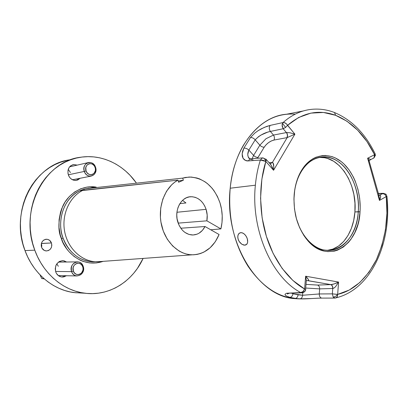 <?xml version="1.0" encoding="UTF-8"?>
<svg xmlns="http://www.w3.org/2000/svg" width="408" height="408" viewBox="0 0 408 408"><rect width="100%" height="100%" fill="white"/><g stroke="black" fill="none" stroke-linecap="round" stroke-linejoin="round"><path stroke-width="0.61" d="M68.371 174.976C67.136 169.453 68.886 165.985 73.618 164.572L77.224 165.113L73.69 164.562L71.109 165.515L70.013 166.408L69.11 167.535L68.008 170.32L67.978 173.441L69.018 176.414L69.901 177.694L70.972 178.775L73.532 180.168L74.919 180.433L77.637 180.04L80.157 178.265L76.077 180.412C72.512 180.53 69.941 178.719 68.371 174.976M41.565 247.243C40.678 242.627 42.345 239.96 46.568 239.241C48.878 239.404 50.505 240.644 51.454 242.959L41.392 243.443L41.789 245.718L41.57 247.268L41.422 243.53L51.454 242.959L49.541 240.297L47.639 239.379L45.563 239.328L43.625 240.154L42.131 241.74L41.3 243.841L41.269 246.136L42.044 248.268L44.421 250.471L46.461 250.946L48.501 250.532L50.235 249.293L51.403 247.421L51.831 245.198L51.454 242.959C52.336 247.631 50.623 250.293 46.318 250.946C44.079 250.736 42.493 249.502 41.565 247.243M55.768 271.998C54.575 265.312 57.003 261.548 63.062 260.697L66.616 262.002L64.107 260.85L62.689 260.686L59.879 261.288L58.599 262.038L56.539 264.292L55.84 265.71L55.238 268.857L55.768 271.998L56.437 273.421L58.446 275.675L61.083 276.879L62.511 277.022L63.939 276.853L66.412 275.737L61.812 276.991C58.966 276.588 56.952 274.926 55.768 271.998M94.427 187.333L83.915 189.123L89.077 188.057L83.915 189.123L79.601 190.832C58.793 201.659 58.39 228.398 63.097 238.139L61.404 238.649C57.696 230.617 58.099 219.907 62.623 206.519C68.08 193.652 83.048 184.564 96.232 187.134L90.316 186.762L87.057 187.073L80.692 188.792L74.741 191.933L69.457 196.401L65.056 202.031L61.736 208.605L60.527 212.165L59.089 219.652L59.002 227.368L60.277 234.977L62.847 242.174L66.611 248.656L68.886 251.542L74.108 256.474L80.029 260.12L83.176 261.426L89.673 262.936L96.237 262.966L103.127 261.355C81.039 268.908 64.158 249.681 61.404 238.649L63.097 238.139C68.957 252.481 78.596 260.37 92.014 261.803L95.798 261.788M65.963 160.619L60.328 162.313L54.856 164.648L49.603 167.611L44.625 171.181L39.984 175.328L35.731 180.01L31.911 185.196L28.58 190.822L25.77 196.84L23.526 203.179L21.869 209.778L20.823 216.566L20.41 223.457L20.624 230.387L21.471 237.267L22.935 244.025L25.005 250.583C33.339 273.722 53.377 290.19 74.256 292.613L84.813 293.219C63.638 290.751 43.273 273.895 34.787 250.175L25.005 250.583L27.657 256.877L30.85 262.823L34.547 268.372L38.709 273.457L43.284 278.032L48.215 282.05L53.448 285.483L58.925 288.288L64.581 290.455L70.365 291.97L76.204 292.822M71.839 159.38L70.166 159.788C34.813 163.567 9.369 211.257 25.005 250.583L34.787 250.175L37.48 256.622L40.734 262.721L44.492 268.403L48.725 273.615L53.377 278.302L58.385 282.418L63.699 285.926L69.258 288.798L75.001 291.016L80.866 292.561L86.792 293.434L92.718 293.627L98.583 293.163L104.341 292.041L109.925 290.297L115.301 287.946L120.411 285.024L125.215 281.566L129.678 277.603L133.763 273.192L137.44 268.362L143.111 258.417C132.677 281.454 109.176 296.489 84.813 293.219M93.049 187.42L87.271 188.547L182.677 178.123L87.271 188.547L83.915 189.123L84.262 190.123L83.915 189.123L79.601 190.832L177.929 180.142L174.701 182.213L171.702 184.768L166.561 191.199L162.823 199.094L160.726 207.993L160.41 217.372L160.936 222.069L163.307 231.112L167.305 239.251L172.676 246.009L179.087 251.007L182.565 252.756L186.15 253.985L189.796 254.669L193.448 254.816L197.059 254.419L200.578 253.496L203.959 252.062L210.125 247.773L215.251 241.816L219.086 234.524L205.01 226.516L180.805 228.225L205.01 226.516C202.047 232.081 197.824 234.911 192.336 234.998C185.681 234.437 180.892 230.28 177.964 222.523C173.747 210.752 180.994 196.631 190.908 196.717C198.028 196.982 203.092 201.19 206.101 209.34L176.934 212.262L206.101 209.34L204.724 205.999L202.873 203.021L200.609 200.522L198.013 198.594L195.182 197.314L192.224 196.743L189.251 196.896L186.369 197.783L183.707 199.374L181.356 201.613L179.418 204.418L177.97 207.677L177.077 211.262L176.771 215.031L177.072 218.836L178.918 224.941L181.55 229.209L183.177 230.974L184.972 232.448L188.914 234.421L193.076 234.993L197.141 234.141L199.043 233.197L202.409 230.387L205.01 226.516L219.086 234.524C213.42 247.62 204.413 254.388 192.066 254.821C178.128 254.638 164.557 241.256 161.191 223.513C157.738 205.79 165.204 186.976 177.929 180.142L82.941 190.266C69.442 196.789 61.317 214.863 64.719 231.877C68.019 248.911 82.146 261.732 96.813 261.819L101.668 261.462L95.426 261.768C80.983 260.962 67.498 247.891 64.566 231.071C61.552 214.271 69.671 196.692 82.941 190.266L79.601 190.832C64.306 197.839 56.284 220.121 63.097 238.139C65.953 246.85 75.327 260.442 92.014 261.803L95.426 261.768M185.941 202.954L182.554 200.354L185.941 202.954L179.867 203.653L185.941 202.954M182.677 178.123L189.174 177.026C203.73 177.699 213.996 186.303 219.983 202.837C222.656 211.512 222.957 220.198 220.891 228.893L210.752 229.786L220.891 228.893L206.876 220.83L207.188 215.047L206.101 209.34C207.29 213.119 207.544 216.949 206.876 220.83L178.174 223.13L206.876 220.83L220.891 228.893L222.008 222.467L222.222 215.858L221.544 209.253L219.983 202.837L217.423 196.462L214.001 190.704L211.997 188.119L207.478 183.646L205 181.8L199.701 178.959L196.921 178L191.219 177.046L185.492 177.429L182.677 178.123L183.355 180.224L182.677 178.123M177.929 180.142L178.612 182.249L183.355 180.224L178.214 181.03L183.355 180.224L178.612 182.249L177.929 180.142M34.787 250.175C18.86 209.86 44.702 161.027 80.549 157.259C101.725 153.887 123.359 164.455 136.201 182.789L130.167 175.42L125.786 171.197L121.069 167.438L116.051 164.189L110.772 161.481L105.279 159.344L99.613 157.814L93.825 156.907L87.975 156.647L82.11 157.039L76.291 158.095L70.579 159.819L65.025 162.2L59.696 165.22L54.652 168.866L49.939 173.099L45.625 177.893L41.749 183.192L38.367 188.95L35.522 195.111L33.242 201.603L31.564 208.366L30.508 215.312L30.09 222.375L30.314 229.475L31.181 236.528L32.676 243.454L34.787 250.175M58.324 266.266L56.824 263.864M71.609 271.631L55.595 271.463L71.609 271.631C74.378 280.148 86.425 274.38 83.166 266.22C84.181 272.07 82.054 275.308 76.781 275.941C74.348 275.599 72.619 274.161 71.609 271.631L73.374 271.111L71.609 271.631C70.584 265.848 72.655 262.599 77.826 261.875C80.351 262.171 82.13 263.619 83.166 266.22L82.727 266.735C85.364 273.35 75.608 278.006 73.374 271.111L74.46 272.967L76.092 274.202L78.02 274.625L79.948 274.181L81.59 272.937L82.982 270.02L83.002 267.801L82.273 265.751L80.906 264.18L79.106 263.323L77.143 263.313L75.312 264.16L73.899 265.736L73.119 267.801L73.374 271.111C70.732 264.394 80.585 259.87 82.727 266.735L83.166 266.22C80.529 257.749 68.34 263.313 71.609 271.631M42.917 278.7L41.733 278.521L40.045 274.89L41.733 278.521L44.156 278.883L42.917 278.7M43.901 278.582L41.733 278.521L43.901 278.582M70.462 172.564L68.248 169.386M84.313 171.436L68.309 174.803L84.313 171.436C87.006 179.969 98.685 175.409 95.518 167.188C96.569 172.023 95.028 175.012 90.897 176.149C87.853 176.246 85.66 174.675 84.313 171.436L86.052 170.891L84.313 171.436C83.258 166.663 84.752 163.679 88.786 162.476C91.907 162.313 94.151 163.883 95.518 167.188L95.115 167.448C97.68 174.119 88.22 177.791 86.052 170.891L87.103 172.788L88.689 174.129L90.561 174.716L92.427 174.451L94.019 173.385L95.37 170.666L95.385 168.514L94.676 166.454L93.35 164.806L91.601 163.812L89.699 163.634L87.924 164.296L86.552 165.704L85.802 167.647L86.052 170.891C83.482 164.123 93.029 160.589 95.115 167.448L95.518 167.188C92.953 158.717 81.136 163.067 84.313 171.436M282.127 124.573L282.509 123.298L285.595 127.454L282.509 123.298L282.117 126.041L283.183 128.734L285.595 127.454L287.543 125.332C302.649 112.481 318.673 109.14 335.611 115.316L334.499 112.542L333.963 112.333L334.499 112.542L335.611 115.316C351.946 122.023 364.946 135.16 374.6 154.734L375.12 153.816L374.911 153.393M334.642 298.07L333.158 297.034L332.341 293.862L333.158 297.034C334.958 296.881 336.462 296.024 337.666 294.464L332.341 293.862L319.265 293.959L302.573 295.254L293.005 293.76C292.536 295.948 291.49 297.151 289.869 297.361L295.168 298.432C296.784 298.238 297.758 297.029 298.09 294.811L293.005 293.76L293.061 293.066L293.005 293.76L291.322 293.112M383.454 193.331L382.582 193.519L384.815 194.366L385.856 194.274L384.815 194.366L386.254 196.595L386.947 196.488M375.085 153.597L374.636 154.693L375.345 155.336L375.258 155.861L375.34 155.321L374.636 154.693L374.462 157.197L373.789 158.069L372.764 158.544M248.722 157.804L248.023 156.29L247.768 154.372L248.875 150.057L253.603 155.412L259.85 145.207L253.603 155.412L248.875 150.057L255.189 139.847L259.85 145.207L265.934 138.756L273.467 135.068L286.533 132.554C287.615 134.227 287.824 135.91 287.171 137.603L272.345 162.517L270.3 163.725L272.121 162.527L269.066 162.695L272.345 162.517C273.64 162.705 274.048 165.296 273.559 170.279L270.978 164.878L266.307 159.543L262.951 157.876L262.431 157.937C264.032 158.029 265.149 159.191 265.781 161.43L266.368 159.931L265.919 159.069L266.307 159.543L265.781 161.43C265.159 159.181 264.047 158.018 262.431 157.937L262.915 157.876M302.17 292.817L301.731 292.837C304.465 292.199 305.791 291.011 305.709 289.267L305.709 289.267C305.327 291.465 304.001 292.653 301.731 292.837L302.297 292.796M358.26 211.696C359.575 193.321 352.701 173.777 341.119 163.802C329.567 153.826 314.201 154.805 304.169 167.305C298.559 174.461 295.224 183.61 294.168 194.754L294.178 194.402C295.27 182.932 298.702 173.517 304.475 166.158C314.792 153.306 330.582 152.337 342.44 162.608C354.328 172.88 361.376 192.959 360.029 211.839L354.904 211.951C357.459 184.462 339.568 155.744 319.418 157.422L324.503 157.723L327.624 158.488L333.673 161.272L339.278 165.623L344.255 171.355L348.427 178.245L351.665 186.028L353.869 194.438L354.96 203.179L354.904 211.951L353.7 220.453L351.385 228.378L348.024 235.457L343.72 241.414L338.62 246.019L332.892 249.074L327.282 250.385C341.945 249.125 353.629 232.162 354.904 211.951L358.26 211.696C356.944 233.82 343.097 251.777 326.879 250.364C313.155 249.711 299.431 234.518 295.377 214.338C297.585 224.471 301.563 232.881 307.306 239.567C327.094 263.333 357.005 244.678 358.26 211.696L360.029 211.839C358.754 245.713 328.073 264.965 307.703 240.531C297.631 228.21 293.123 212.833 294.178 194.402L294.168 194.754C295.775 173.512 308.53 157.309 322.728 156.896C342.893 155.224 360.805 184.084 358.26 211.696M302.517 298.921L296.789 298.636L289.869 297.361L286.049 295.846L285.161 294.994L285.049 294.239L286.528 293.24L300.778 292.572C271.876 277.588 250.68 229.658 255.372 185.196L230.199 188.216C223.921 241.888 258.04 296.621 294.484 298.61L300.594 298.885C280.577 298.967 263.043 288.058 247.998 266.174C233.835 243.382 227.904 217.393 230.199 188.216C231.861 172.11 236.181 157.937 243.158 145.702C257.076 123.272 274.431 112.751 295.229 114.143M318.23 298.171L312.579 298.488M240.006 232.825L241.796 232.703L243.704 233.554L245.468 235.243L246.835 237.502L247.61 239.97L247.676 242.26L247.003 244.03L245.682 245.029L243.887 245.116L241.908 244.29L240.052 242.668L238.624 240.48L237.854 238.048L237.859 235.732L238.624 233.896L240.006 232.825M244.826 245.193L246.993 244.045L244.826 245.193L241.908 244.29L239.266 241.628L238.144 239.277L237.757 236.854L238.15 234.738L239.251 233.249L240.873 232.636L242.755 233.009L244.627 234.309L246.218 236.324L247.304 238.731L247.676 242.26L246.799 244.29L244.826 245.193M302.782 292.715L302.573 295.254C302.384 297.33 301.532 298.534 300.018 298.865L311.763 298.539M307.658 280.653L330.893 284.616C332.153 285.09 332.811 286.38 332.877 288.487L332.75 288.497C332.688 286.375 331.99 285.085 330.648 284.621L317.572 285.065L330.648 284.621C331.99 285.085 332.688 286.375 332.75 288.497L319.668 288.874C319.602 286.804 318.903 285.534 317.572 285.065L306.005 284.371L317.572 285.065C318.903 285.534 319.602 286.804 319.668 288.874L305.709 288.038M253.036 159.819L250.813 159.492M257.509 158.289L264.221 147.171L266.082 144.774L268.571 142.601L271.335 140.949L273.987 140.061L286.931 137.654C287.671 135.941 287.492 134.247 286.406 132.575C287.492 134.247 287.671 135.941 286.931 137.654L273.987 140.061C274.712 138.373 274.538 136.711 273.467 135.068C274.538 136.711 274.712 138.373 273.987 140.061C270.03 141.091 266.776 143.463 264.221 147.171C262.65 147.232 261.191 146.579 259.85 145.207C261.191 146.579 262.65 147.232 264.221 147.171L257.994 157.401C256.438 157.442 254.975 156.779 253.603 155.412L252.154 158.692L253.603 155.412C254.975 156.779 256.438 157.442 257.994 157.401L257.514 158.289M289.19 293.199L287.416 294.02C287.135 293.536 287.977 293.245 289.935 293.153L301.731 292.837C304.475 291.97 305.77 290.761 305.612 289.206L306.342 280.265L305.638 276.211L304.598 288.986L305.709 289.267L304.598 288.986C289.894 280.939 274.339 262.053 266.378 236.339C258.412 210.64 259.35 181.769 265.837 161.471L273.559 170.279L294.897 134.166L287.171 137.603C287.824 135.91 287.615 134.227 286.533 132.554L290.012 132.789L294.897 134.166L287.171 137.603L272.345 162.517L270.213 163.72L272.345 162.517L273.11 163.103L273.809 167.015L273.559 170.279L272.269 167.101L270.249 163.94M270.101 163.715L270.978 164.878L269.606 163.312M267.612 132.156L270.377 131.437L273.467 135.068L265.934 138.756L259.85 145.207L255.189 139.847L258.473 136.7L260.916 135.094L267.612 132.156M303.22 110.976L286.63 114.209C259.213 116.219 233.881 146.972 230.199 188.216L255.372 185.196C250.68 229.658 271.876 277.588 300.778 292.572C302.552 292.368 303.822 291.174 304.598 288.986L303.067 291.531L300.778 292.572L301.645 292.832L300.778 292.572L286.528 293.24L285.049 294.239L285.161 294.994L286.049 295.846L289.869 297.361C291.49 297.151 292.536 295.948 293.005 293.76L291.332 293.112M290.001 293.158L290.42 293.138M251.007 158.783L249.619 159.248L248.431 160.89L260.345 160.058L262.431 157.937L260.345 160.058L263.063 160.288L265.781 161.43L260.345 160.058L248.431 160.89L249.619 159.248L251.007 158.783M249.375 158.564L248.375 157.202C247.442 155.173 247.61 152.791 248.875 150.057C247.263 148.655 245.601 148.007 243.887 148.119L242.143 153.836L243.066 158.319C244.535 160.298 246.325 161.155 248.431 160.89L245.601 160.492L243.066 158.319L242.306 156.346L242.143 153.836L242.678 151.021L243.887 148.119C245.601 148.007 247.263 148.655 248.875 150.057L255.189 139.847C253.842 138.246 252.277 137.476 250.492 137.527L243.887 148.119L250.492 137.527C252.277 137.476 253.842 138.246 255.189 139.847C259.406 135.43 264.466 132.631 270.377 131.437C268.974 129.193 268.928 127.179 270.229 125.389L266.638 126.444L261.319 128.8L257.978 130.759L254.806 133.074L250.492 137.527L254.806 133.074L257.978 130.759L264.236 127.403L270.229 125.389C268.928 127.179 268.974 129.193 270.377 131.437L283.183 128.734L282.086 124.97M282.509 123.298L283.05 122.553L270.229 125.389L283.05 122.553L282.509 123.298M369.352 161.527L367.618 158.222L379.445 200.425L386.254 196.595L384.815 194.366L382.582 193.519L378.272 193.611L382.582 193.519L379.629 195.162L378.757 195.172L380.164 195.279L380.664 196.019L380.399 198.242L379.445 200.425L379.032 196.105M294.484 298.61L300.028 298.865C301.538 298.529 302.384 297.32 302.573 295.254L298.09 294.811C297.758 297.029 296.784 298.238 295.168 298.432L300.028 298.865C304.878 299.166 315.833 298.126 321.606 298.105C320.071 297.611 319.291 296.228 319.265 293.959C319.291 296.228 320.071 297.611 321.606 298.105L321.938 298.105M378.961 195.34L383.479 193.331M305.709 288.033L319.668 288.874L319.265 293.959L302.573 295.254L302.782 292.694M307.872 280.643L306.704 280.679L306.342 280.265L305.638 276.211C308.417 278.995 309.233 280.48 308.086 280.663L330.893 284.616C332.637 284.549 335.203 283.703 338.584 282.066L335.59 286.676L334.127 287.977L332.877 288.487C332.811 286.38 332.153 285.09 330.893 284.616L334.162 283.917L338.584 282.066L305.638 276.211L308.315 279.383L308.55 280.296L308.086 280.663M283.183 128.734L286.406 132.575L273.467 135.068L270.377 131.437L283.183 128.734L286.406 132.575L290.012 132.789L294.897 134.166L286.671 124.103L284.881 122.818L283.05 122.553C291.863 114.76 301.385 110.354 311.62 109.334C301.385 110.354 291.863 114.76 283.05 122.553C284.835 122.431 286.329 123.359 287.543 125.332L285.595 127.454L283.183 128.734M372.82 158.534L373.906 157.972L374.6 154.734L367.618 158.222L369.929 159.084L370.464 159.543L370.27 159.905M255.372 185.196C256.204 176.368 257.861 167.989 260.345 160.058C257.861 167.989 256.204 176.368 255.372 185.196M319.265 293.959L319.668 288.874L332.75 288.497L332.341 293.862L319.265 293.959M335.351 298.039L337.09 297.019L337.666 294.464C336.467 296.024 334.963 296.876 333.158 297.034L335.09 298.07M293.949 198.681L294.168 194.754L293.949 198.681M369.582 162.578L368.939 160.482L367.618 158.222L370.285 159.324L370.459 159.742L369.913 160.028M379.741 195.167L380.48 195.565L380.71 196.625L379.445 200.425L379.287 197.457L378.599 194.774M387.019 196.488L386.254 196.595C388.635 218.03 385.351 239.073 376.4 259.728C366.139 279.296 353.226 290.848 337.661 294.387L337.278 296.703L335.973 297.911M337.661 294.387L338.584 282.066L335.59 286.676L334.127 287.977L332.75 288.497L332.341 293.862L337.661 294.387L338.584 282.066L305.638 276.211L304.598 288.986L292.878 280.449L282.117 268.377L273.09 253.343L266.378 236.339L262.13 217.857L260.564 198.364L261.865 179.153L265.837 161.471L273.559 170.279L294.897 134.166L287.543 125.332L298.671 117.473L310.891 113.113L323.447 112.47L335.611 115.316L346.999 121.247L357.637 130.162L366.97 141.561L374.6 154.734L367.618 158.222L379.445 200.425L386.254 196.595L386.922 213.144L385.478 229.745L381.898 245.534L376.4 259.728L369.056 272.146L359.856 282.494L349.202 290.062L337.661 294.387M360.029 211.839L360.203 207.325L359.667 198.247L357.964 189.358L355.159 180.958L353.369 177.036L349.08 169.922L343.97 163.996L341.154 161.553L335.141 157.835L331.99 156.601L325.543 155.463L322.31 155.581L315.97 157.208L312.936 158.712L307.275 163.057L304.715 165.857L300.273 172.599L298.442 176.475L295.667 185.043L294.755 189.649L293.939 199.257L294.494 209.054L296.402 218.617L299.574 227.547L303.863 235.457L306.367 238.93L311.962 244.739L318.128 248.86L324.605 251.17L327.879 251.619L334.33 251.124L337.452 250.191L343.332 247.029L348.57 242.265L350.89 239.343L354.832 232.58L357.755 224.798L358.8 220.611L360.029 211.839M73.618 164.572L72.583 164.812M46.568 239.241L45.757 239.292M63.062 260.697L62.036 260.712M96.813 261.819L192.066 254.821M76.781 275.941L58.313 275.573M77.826 261.875L58.517 262.099M90.897 176.149L72.512 179.77M88.786 162.476L69.62 166.846M311.676 109.329C319.5 108.579 327.099 109.645 334.473 112.526C351.803 119.881 365.349 133.651 375.12 153.826L375.34 155.321L373.906 157.972L370.479 159.696L369.097 160.844L378.92 195.34M321.606 298.105L334.693 298.08L336.248 297.789C371.464 289.195 392.012 242.281 386.947 196.503C386.356 194.718 385.937 193.928 385.693 194.131L383.413 193.326M304.169 167.305L304.475 166.158M319.418 157.422L322.728 156.896M250.711 158.804C249.523 158.906 248.747 158.375 248.375 157.202L249.696 158.686M251.012 158.783L262.609 157.901M240.613 232.667L238.945 233.524M383.219 193.331L378.226 193.438M307.306 239.567L307.703 240.531"/></g></svg>
